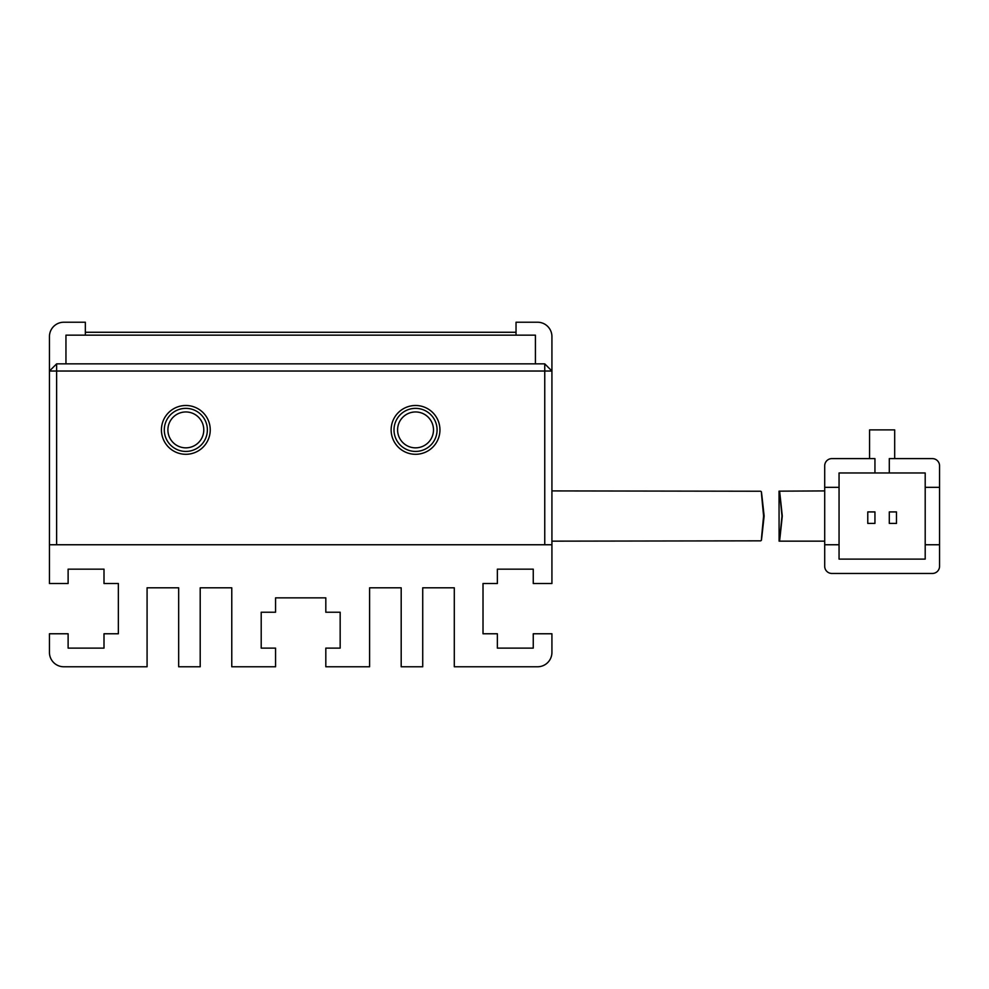 <?xml version="1.0" encoding="UTF-8"?>
<svg xmlns="http://www.w3.org/2000/svg" width="989" height="989" viewBox="0 0 989 989"><rect width="100%" height="100%" fill="white"/><g stroke="black" fill="none" stroke-linecap="round" stroke-linejoin="round"><path stroke-width="1.48" d="M439.944 429.894A24.404 24.404 0 0 1 415.541 454.297A24.404 24.404 0 0 1 391.137 429.894A24.404 24.404 0 0 1 415.541 405.49A24.404 24.404 0 0 1 439.944 429.894M394.005 429.894A21.535 21.535 0 0 0 415.541 451.429A21.535 21.535 0 0 0 437.076 429.894A21.535 21.535 0 0 0 415.541 408.358A21.535 21.535 0 0 0 394.005 429.894M210.237 429.894A24.404 24.404 0 0 1 185.833 454.297A24.404 24.404 0 0 1 161.43 429.894A24.404 24.404 0 0 1 185.833 405.49A24.404 24.404 0 0 1 210.237 429.894M164.298 429.894A21.535 21.535 0 0 0 185.833 451.429A21.535 21.535 0 0 0 207.369 429.894A21.535 21.535 0 0 0 185.833 408.358A21.535 21.535 0 0 0 164.298 429.894M397.59 429.894A17.95 17.95 0 0 0 415.541 447.844A17.95 17.95 0 0 0 433.491 429.894A17.95 17.95 0 0 0 415.541 411.956A17.95 17.95 0 0 0 397.59 429.894M167.895 429.894A17.95 17.95 0 0 0 185.833 447.844A17.95 17.95 0 0 0 203.783 429.894A17.95 17.95 0 0 0 185.833 411.956A17.95 17.95 0 0 0 167.895 429.894M544.754 371.036L56.633 371.036L56.633 544.754L544.754 544.754L544.754 363.853L56.633 363.853L56.633 371.036L49.45 371.036L49.45 544.754L551.924 544.754L551.924 371.036L544.754 371.036M56.633 363.853L49.45 371.036L49.45 336.581A14.353 14.353 0 0 1 63.803 322.229L85.338 322.229L85.338 335.147M516.035 335.147L516.035 322.229L537.571 322.229A14.353 14.353 0 0 1 551.924 336.581L551.924 371.036L544.754 363.853M65.954 363.853L65.954 335.147L535.42 335.147L535.42 363.853M824.702 490.915L779.035 491.162L779.097 541.156L824.702 541.156M782.287 516.035C778.862 483.621 778.763 483.621 781.978 516.035C778.763 548.45 778.862 548.45 782.287 516.035M824.702 566.277A7.183 7.183 0 0 0 831.873 573.459L932.367 573.459A7.183 7.183 0 0 0 939.55 566.277L939.55 544.754L925.197 544.754L925.197 559.106L839.055 559.106L839.055 544.754L824.702 544.754L824.702 566.277L824.702 465.782A7.183 7.183 0 0 1 831.873 458.612L874.944 458.612L874.944 472.965L839.055 472.965L839.055 487.317L824.702 487.317M939.55 465.782A7.183 7.183 0 0 0 932.367 458.612L889.296 458.612L889.296 472.965L925.197 472.965L925.197 487.317L939.55 487.317L939.55 465.782L939.55 544.754M894.686 458.612L894.686 429.894L869.566 429.894L869.566 458.612L831.873 458.612M831.873 573.459L932.367 573.459M839.055 487.317L839.055 544.754M925.197 544.754L925.197 487.317M874.944 472.965L889.296 472.965M896.479 523.404L896.479 511.919L889.296 511.919L889.296 523.404L896.479 523.404M874.944 523.404L874.944 511.919L867.773 511.919L867.773 523.404L874.944 523.404M763.595 516.035C760.454 483.621 760.64 483.621 764.126 516.035C760.64 548.45 760.454 548.45 763.595 516.035C760.454 483.621 760.64 483.621 764.126 516.035C760.64 548.45 760.454 548.45 763.595 516.035M760.764 491.236L551.924 490.915M551.924 541.156L760.751 540.835M85.338 332.267L516.035 332.267M551.924 544.754L551.924 583.51L533.256 583.51L533.256 569.157L497.368 569.157L497.368 583.51L483.015 583.51L483.015 633.764L497.368 633.764L497.368 648.116L533.256 648.116L533.256 633.764L551.924 633.764L551.924 652.419A14.353 14.353 0 0 1 537.571 666.771L454.297 666.771L454.297 587.812L422.723 587.812L422.723 666.771L401.188 666.771L401.188 587.812L369.602 587.812L369.602 666.771L325.814 666.771L325.814 648.116L340.167 648.116L340.167 612.228L325.814 612.228L325.814 597.863L275.56 597.863L275.56 612.228L261.207 612.228L261.207 648.116L275.56 648.116L275.56 666.771L231.772 666.771L231.772 587.812L200.198 587.812L200.198 666.771L178.663 666.771L178.663 587.812L147.077 587.812L147.077 666.771L63.803 666.771A14.353 14.353 0 0 1 49.45 652.419L49.45 633.764L68.117 633.764L68.117 648.116L104.006 648.116L104.006 633.764L118.359 633.764L118.359 583.51L104.006 583.51L104.006 569.157L68.117 569.157L68.117 583.51L49.45 583.51L49.45 544.754"/></g></svg>
